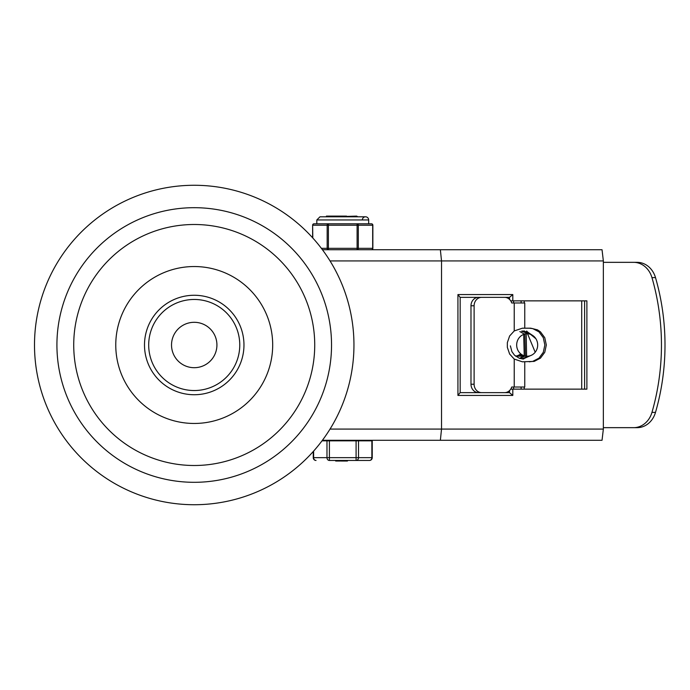 <?xml version="1.0" encoding="UTF-8"?>
<svg xmlns="http://www.w3.org/2000/svg" width="690" height="690" viewBox="0 0 690 690"><rect width="100%" height="100%" fill="white"/><g stroke="black" fill="none" stroke-linecap="round" stroke-linejoin="round"><path stroke-width="1.03" d="M314.726 345A120.491 120.491 0 0 1 133.981 449.354A120.491 120.491 0 0 1 133.981 240.646A120.491 120.491 0 0 1 314.726 345M272.688 345A78.462 78.462 0 0 1 154.991 412.948A78.462 78.462 0 0 1 154.991 277.052A78.462 78.462 0 0 1 272.688 345M243.967 345A49.74 49.74 0 0 1 169.361 388.073A49.74 49.74 0 0 1 169.361 301.927A49.74 49.74 0 0 1 243.967 345M239.766 345A45.54 45.54 0 0 0 171.456 305.567A45.54 45.54 0 0 0 171.456 384.434A45.54 45.54 0 0 0 239.766 345M34.5 345A159.726 159.726 0 0 0 194.226 504.726A159.726 159.726 0 0 0 353.953 345A159.726 159.726 0 0 0 194.226 185.274A159.726 159.726 0 0 0 34.5 345A159.726 159.726 0 0 0 194.226 504.726A159.726 159.726 0 0 0 353.953 345A159.726 159.726 0 0 0 194.226 185.274A159.726 159.726 0 0 0 34.5 345M171.525 345A22.701 22.701 0 0 0 205.577 364.656A22.701 22.701 0 0 0 205.577 325.344A22.701 22.701 0 0 0 171.525 345M382.234 249.728L427.076 249.728M322.42 440.289L440.367 440.289L441.522 429.077L441.522 260.932L440.367 249.728L322.428 249.728M440.367 440.289L602.034 440.289L603.353 429.077L603.353 260.932L602.034 249.728L440.367 249.728M510.747 300.866L512.808 300.866L512.808 294.561L457.936 294.561L457.936 395.439L512.808 395.439L509.496 392.636L460.17 392.636M512.808 395.439L512.808 389.134L510.747 389.134M509.496 390.644L509.496 392.636M457.936 395.439L460.109 392.636M457.936 294.561L460.109 297.364M460.17 297.364L509.496 297.364L509.496 299.356M512.808 294.561L509.496 297.364M512.808 300.866L586.888 300.866L586.888 389.134L512.808 389.134M513.61 302.97L513.61 300.866M513.61 389.134L513.61 387.03M584.611 300.866L584.611 389.134M474.108 305.765A8.409 7.521 -90 0 1 481.637 297.364L478.506 297.364A8.409 7.521 90 0 0 470.985 305.765L474.108 305.765L474.108 384.235L470.985 384.235A8.409 7.521 90 0 0 478.506 392.636L481.637 392.636A8.409 7.521 -90 0 1 474.108 384.235M637.172 427.662A22.416 19.337 -90 0 0 655.5 412.387A211.623 182.514 -90 0 0 655.5 277.613A22.416 19.337 -90 0 0 637.172 262.338L633.627 262.338A22.416 19.337 90 0 1 651.955 277.613A211.623 182.514 90 0 1 651.955 412.387A22.416 19.337 90 0 1 633.627 427.662L637.172 427.662M530.757 328.19L537.501 329.855L540.451 331.856L544.772 337.703L546.316 345L544.772 352.297L540.451 358.145L534.215 361.388L522.399 361.81L514.231 359.067L509.625 354.022L507.348 347.372L507.348 342.628L509.625 335.978L514.231 330.933L522.399 328.19L530.757 328.19M529.282 361.81L532.74 361.388L538.985 358.145L543.297 352.297L544.841 345L543.297 337.703L538.985 331.856L532.74 328.613L529.282 328.19M524.253 389.134L524.253 387.03M581.705 389.134L581.705 300.866M524.253 302.97L524.253 300.866M481.637 392.636L504.632 392.636A8.409 7.521 -90 0 0 511.721 387.03L514.231 387.03L514.231 359.067M514.231 387.03L524.762 387.03L524.762 361.81M470.985 384.235L470.985 305.765M524.762 328.19L524.762 302.97L511.721 302.97A8.409 7.521 -90 0 0 504.632 297.364L481.637 297.364M514.231 330.933L514.231 302.97M633.627 262.338L603.353 262.338M603.353 427.662L633.627 427.662M521.123 300.866L521.123 302.97M521.123 387.03L521.123 389.134M520.838 354.453L520.346 354.755M520.251 354.815L519.768 355.083M519.665 355.126L519.182 355.35M519.078 355.393L518.595 355.591M518.492 355.626L518.009 355.781M517.914 355.807L517.422 355.937M517.327 355.962L516.836 356.057M516.741 356.075L516.249 356.144M516.155 356.152L515.663 356.195M515.827 356.083A11.213 10.505 90 0 0 516.31 355.988M516.405 355.971A11.213 10.505 90 0 0 516.888 355.85M516.982 355.824A11.213 10.505 90 0 0 517.466 355.669M517.56 355.635A11.213 10.505 90 0 0 518.043 355.454M518.147 355.41A11.213 10.505 90 0 0 518.63 355.195M518.725 355.143A11.213 10.505 90 0 0 519.208 354.884M519.303 354.832A11.213 10.505 90 0 0 519.786 354.531M519.88 354.462A11.213 10.505 90 0 0 520.364 354.117M521.424 354.815L520.933 355.083M520.838 355.126L520.346 355.35M520.251 355.393L519.768 355.591M519.665 355.626L519.182 355.781M519.078 355.807L518.595 355.937M518.492 355.962L518.009 356.057M517.914 356.075L517.422 356.144M517.327 356.152L516.836 356.195M516.741 356.195L515.611 356.187M515.62 356.195L516.646 356.195M516.741 356.187L517.224 356.144M517.327 356.126L517.811 356.057M517.914 356.04L518.397 355.937M518.492 355.911L518.984 355.781M519.078 355.755L519.57 355.591M519.665 355.548L520.157 355.359M520.251 355.315L520.743 355.083M520.838 355.031L521.321 354.755M522.011 355.126L521.519 355.35M521.424 355.393L520.933 355.591M520.838 355.626L520.346 355.781M520.251 355.807L519.768 355.937M519.665 355.962L519.182 356.057M519.078 356.075L518.595 356.144M518.492 356.152L518.009 356.195M517.914 356.187L518.397 356.144M518.492 356.126L518.984 356.057M519.078 356.04L519.57 355.937M519.665 355.911L520.157 355.781M520.251 355.755L520.743 355.591M520.838 355.548L521.321 355.35M521.424 355.315L521.907 355.083M522.597 355.393L522.106 355.591M522.011 355.626L521.519 355.781M521.424 355.807L520.933 355.937M520.838 355.962L520.346 356.057M520.251 356.075L519.768 356.144M519.665 356.152L519.182 356.195M519.078 356.187L519.57 356.144M519.665 356.126L520.157 356.057M520.251 356.04L520.743 355.937M520.838 355.911L521.321 355.781M521.424 355.755L521.907 355.591M522.011 355.548L522.494 355.35M523.175 355.626L522.692 355.781M522.597 355.807L522.106 355.937M522.011 355.962L521.519 356.057M521.424 356.075L520.933 356.144M520.838 356.152L520.346 356.195M520.251 356.195L519.76 356.213M520.251 356.187L520.743 356.144M520.838 356.126L521.321 356.057M521.424 356.04L521.907 355.937M522.011 355.911L522.494 355.781M522.597 355.755L523.08 355.591M523.762 355.807L523.279 355.937M523.175 355.962L522.692 356.057M522.597 356.075L522.106 356.144M522.011 356.152L521.519 356.195M521.424 356.187L521.907 356.144M522.011 356.126L522.494 356.057M522.597 356.04L523.08 355.937M523.175 355.911L523.667 355.781M524.348 355.962L523.865 356.057M523.762 356.075L523.279 356.144M523.175 356.152L522.692 356.195M522.597 356.187L523.08 356.144M523.175 356.126L523.667 356.057M523.762 356.04L524.253 355.937M524.935 356.075L524.443 356.144M524.348 356.152L523.865 356.195M523.762 356.187L524.253 356.144M524.348 356.126L524.84 356.057M525.521 356.152L525.03 356.195M523.667 333.788L524.253 356.213M524.935 356.187L525.426 356.144M526.694 330.993L527.177 333.788A11.213 10.505 -90 0 1 537.683 345A11.213 10.505 -90 0 1 527.177 356.213A11.213 10.505 -90 0 1 516.672 345A11.213 10.505 -90 0 1 527.177 333.788L526.203 333.788L526.651 331.209M524.84 333.788L525.426 356.213M526.203 333.788L526.591 356.213L527.177 356.213M526.729 331.226L535.889 338.73M535.198 352.236L526.608 331.485M526.789 331.545L532.577 335.383M531.947 354.988L523.072 358.998M522.77 331.01L526.539 331.873M526.867 332.019L530.386 334.322M529.886 355.833L522.494 358.964M522.183 331.062L526.453 332.373M526.988 332.675L528.747 333.917M528.342 356.144L521.907 358.904M521.588 331.148L526.341 332.994M525.03 355.971L520.165 358.541M519.82 331.562L524.141 333.977M524.141 355.73L519.579 358.36M523.555 330.993L524.555 331.028M523.684 359.007L519.363 358.282L514.516 355.212L511.92 351.633L510.376 345.871M350.951 216.798L356.506 216.108L334.943 216.798M326.568 216.108L346.527 216.108M326.974 440.85L326.974 457.66A2.803 2.424 90 0 0 329.397 460.463L369.443 460.463A2.803 2.803 0 0 0 372.238 457.66L372.238 440.85L321.997 440.85M341.127 460.463L341.127 461.024L347.38 461.024L347.38 460.463M347.26 460.463L347.38 461.024M341.998 461.024L341.998 460.463M346.578 461.024L346.578 460.463M344.69 461.024L344.69 460.463M342.792 461.024L342.792 460.463M342.111 461.024L342.111 460.463M335.659 460.463L335.659 461.024L335.668 460.463M347.467 460.463L347.467 461.024L347.501 460.463M336.151 460.463L336.151 461.024L340.075 461.024L340.075 460.463M356.092 440.85L356.092 460.463A2.803 2.424 -90 0 0 358.515 457.66L358.515 440.85M329.397 460.463L329.397 440.85M371.867 440.85L371.867 457.66L313.251 457.66A2.803 2.803 0 0 0 316.046 460.463A2.803 2.424 -90 0 1 313.622 457.66L313.622 451.096M367.968 440.289L367.968 440.85M368.667 219.955L368.667 223.802L371.462 223.802L328.388 223.802A1.397 1.216 90 0 0 327.172 225.207L327.172 248.322A1.397 1.216 90 0 0 328.388 249.728L328.388 223.802L314.028 223.802L316.822 223.802L316.822 219.955L368.667 219.955A3.157 3.157 0 0 0 365.51 216.798A3.157 3.157 0 0 0 362.362 219.955M357.101 223.802L357.101 249.728A1.397 1.216 -90 0 0 358.317 248.322L358.317 225.207A1.397 1.216 -90 0 0 357.101 223.802L360.629 223.802M372.859 225.207A1.397 1.397 0 0 0 371.462 223.802A1.397 1.216 90 0 1 372.678 225.207L372.678 248.322A1.397 1.216 90 0 1 371.462 249.728A1.397 1.397 0 0 0 372.859 248.322L372.859 225.207L312.812 225.207A1.397 1.216 -90 0 1 314.028 223.802A1.397 1.397 0 0 0 312.63 225.207L312.812 237.998M324.861 223.802L328.388 223.802M331.536 345A137.31 137.31 0 0 1 125.571 463.913A137.31 137.31 0 0 1 125.571 226.087A137.31 137.31 0 0 1 331.536 345M603.353 429.077L330.036 429.077M330.044 260.932L603.353 260.932M655.5 412.387L651.955 412.387M651.955 277.613L655.5 277.613M372.238 457.66L371.867 457.66A2.803 2.424 90 0 1 369.443 460.463M372.859 248.322L321.376 248.322M460.17 392.696L460.17 297.304M327.595 216.798L326.405 216.108M357.851 216.798L356.661 216.108M341.912 461.024L341.912 460.463M340.463 461.024L340.463 460.463M313.251 451.519L313.251 457.66M312.63 237.791L312.63 225.207M316.822 219.955L319.979 216.798L365.51 216.798"/></g></svg>
